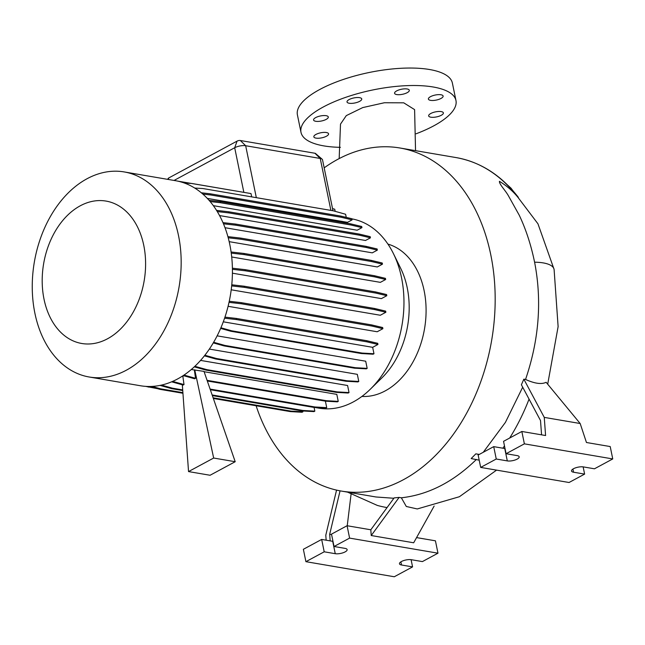 <?xml version="1.0" encoding="UTF-8"?>
<svg xmlns="http://www.w3.org/2000/svg" width="645" height="645" viewBox="0 0 645 645"><rect width="100%" height="100%" fill="white"/><g stroke="black" fill="none" stroke-linecap="round" stroke-linejoin="round"><path stroke-width="0.97" d="M415.541 150.656L414.606 109.626L403.73 102.821L384.38 102.749L362.756 107.578L346.292 115.616L340.504 124.106L339.173 158.589M349.13 99.556A7.514 2.572 -11.6 0 1 356.943 97.532A7.514 2.572 -11.6 0 1 361.74 98.935A7.514 2.572 -11.6 0 1 359.628 101.346A7.514 2.572 -11.6 0 1 351.815 103.369A7.514 2.572 -11.6 0 1 347.018 101.958A7.514 2.572 -11.6 0 1 349.13 99.556M396.691 90.88A7.514 2.572 -11.6 0 1 404.504 88.857A7.514 2.572 -11.6 0 1 409.301 90.268A7.514 2.572 -11.6 0 1 407.189 92.678A7.514 2.572 -11.6 0 1 399.376 94.694A7.514 2.572 -11.6 0 1 394.579 93.291A7.514 2.572 -11.6 0 1 396.691 90.88M430.513 96.661A7.514 2.572 -11.6 0 1 438.318 94.638A7.514 2.572 -11.6 0 1 443.115 96.041A7.514 2.572 -11.6 0 1 441.003 98.451A7.514 2.572 -11.6 0 1 433.19 100.475A7.514 2.572 -11.6 0 1 428.393 99.064A7.514 2.572 -11.6 0 1 430.513 96.661M430.779 113.496A7.514 2.572 -11.6 0 1 438.584 111.472A7.514 2.572 -11.6 0 1 443.381 112.875A7.514 2.572 -11.6 0 1 441.269 115.286A7.514 2.572 -11.6 0 1 433.456 117.309A7.514 2.572 -11.6 0 1 428.659 115.898A7.514 2.572 -11.6 0 1 430.779 113.496M315.953 134.426A7.514 2.572 -11.6 0 1 323.766 132.402A7.514 2.572 -11.6 0 1 328.563 133.813A7.514 2.572 -11.6 0 1 326.451 136.216A7.514 2.572 -11.6 0 1 318.638 138.24A7.514 2.572 -11.6 0 1 313.841 136.829A7.514 2.572 -11.6 0 1 315.953 134.426M315.687 117.592A7.514 2.572 -11.6 0 1 323.5 115.568A7.514 2.572 -11.6 0 1 328.297 116.971A7.514 2.572 -11.6 0 1 326.185 119.381A7.514 2.572 -11.6 0 1 318.372 121.405A7.514 2.572 -11.6 0 1 313.575 119.994A7.514 2.572 -11.6 0 1 315.687 117.592M612.75 458.934L594.456 468.802L583.411 466.916A7.119 2.435 168.4 0 0 573.518 468.722A7.119 2.435 168.4 0 0 571.518 471.003A7.119 2.435 168.4 0 0 573.574 472.221L584.62 474.107L569.059 482.5L480.686 467.415L496.255 459.014L507.301 460.901A7.119 2.435 168.4 0 0 515.129 459.982A7.119 2.435 168.4 0 0 519.185 456.821A7.119 2.435 168.4 0 0 517.129 455.604L506.083 453.717L524.377 443.849L612.75 458.934L610.21 446.558L586.458 442.502L580.169 423.515L546.13 382.3C541.566 384.549 534.705 383.598 525.546 379.454C539.059 339.81 542.082 300.747 534.608 262.265L534.592 262.209C531.02 244.874 525.893 229.201 519.225 215.18L508.558 196.04C505.567 190.541 499.117 184.188 499.432 181.326C507.196 186.091 513.597 191.718 518.636 198.209L518.153 197.08C501.044 175.126 480.372 161.968 456.136 157.59A174.021 122.84 99.7 0 1 518.636 198.209M496.577 470.124L459.385 496.731L417.267 508.953L406.302 506.478L401.351 497.795C428.232 494.804 453.241 482.025 476.397 459.458M387.065 507.575A180.245 127.234 99.7 0 1 377.285 505.406L347.574 492.135M324.169 167.845A174.021 122.84 99.7 0 1 399.892 147.987A174.021 122.84 99.7 0 1 490.764 254.719A174.021 122.84 99.7 0 1 341.318 491.063L375.954 496.981L393.869 498.271M351.912 218.873A96.073 67.814 99.7 0 1 393.418 253.606L400.674 268.328A77.521 54.72 99.7 0 1 407.221 287.775A77.521 54.72 99.7 0 1 381.985 377.801L370.254 389.282A96.073 67.814 99.7 0 1 319.025 408.18L314.945 407.487M387.919 244.092A77.521 54.72 99.7 0 1 424.128 290.661A77.521 54.72 99.7 0 1 361.909 396.433M393.418 253.606A96.073 67.814 99.7 0 1 401.529 277.705A96.073 67.814 99.7 0 1 370.254 389.282M34.886 313.204A104.014 73.425 99.7 0 1 124.219 171.933A104.014 73.425 99.7 0 1 178.536 235.731A104.014 73.425 99.7 0 1 89.204 377.003A104.014 73.425 99.7 0 1 34.886 313.204M124.219 171.933L175.472 180.689A104.014 73.425 99.7 0 1 229.789 244.487A104.014 73.425 99.7 0 1 140.457 385.75L89.204 377.003M44.021 299.183A72.232 50.987 99.7 0 1 80.254 205.803A72.232 50.987 99.7 0 1 143.77 245.382A72.232 50.987 99.7 0 1 107.546 338.762A72.232 50.987 99.7 0 1 44.021 299.183M401.472 561.505A7.119 2.435 168.4 0 0 399.473 563.786A7.119 2.435 168.4 0 0 401.529 565.004L412.574 566.89L394.28 576.759L305.907 561.674L324.209 551.806L335.255 553.692A7.119 2.435 168.4 0 0 343.084 552.765A7.119 2.435 168.4 0 0 347.139 549.605A7.119 2.435 168.4 0 0 345.083 548.387L334.037 546.5L349.606 538.107L437.971 553.192L422.402 561.593L411.357 559.707A7.119 2.435 168.4 0 0 401.472 561.505M340.439 147.342A79.101 27.082 -11.6 0 1 300.997 132.346A79.101 27.082 -11.6 0 1 323.25 107.005A79.101 27.082 -11.6 0 1 405.471 85.712A79.101 27.082 -11.6 0 1 455.967 100.531A79.101 27.082 -11.6 0 1 433.714 125.864A79.101 27.082 -11.6 0 1 416.057 133.797M300.997 132.346L297.409 114.866A79.101 27.082 -11.6 0 1 319.662 89.534A79.101 27.082 -11.6 0 1 401.883 68.241A79.101 27.082 -11.6 0 1 452.379 83.06L455.967 100.531M202.828 194.072L210.625 194.967L341.052 217.236L352.114 219.864L347.526 222.34L207.311 198.402M210.125 201.554L220.453 202.732L350.88 225L361.942 227.637L357.153 230.217L213.342 205.658M217.284 211.584L228.951 212.923L359.378 235.183L370.44 237.82L365.505 240.48L219.55 215.567M223.468 223.799L235.868 225.21L366.296 247.478L377.357 250.115L372.286 252.848L225.008 227.701M228.209 237.787L240.996 239.247L371.423 261.515L382.485 264.144L377.301 266.949L229.169 241.657M231.249 253.114L244.181 254.59L374.608 276.858L385.67 279.495L380.365 282.357L231.7 256.976M232.418 269.32L245.326 270.795L375.753 293.064L386.815 295.692L381.389 298.619L232.41 273.182M231.668 285.896L244.391 287.356L374.818 309.616L385.879 312.253L380.316 315.252L231.208 289.79M229.015 302.36L241.407 303.771L371.834 326.039L382.896 328.676L377.18 331.756L228.096 306.302M213.64 342.285L224.928 345.446L355.355 367.714L367.174 368.384L365.707 361.216L217.147 335.851M204.868 355.258L216.526 358.515L346.954 380.784L358.781 381.453L357.322 374.342L209.367 349.082M194.879 366.304L206.787 369.633L337.214 391.902L349.034 392.571L347.591 385.508L200.579 360.41M194.734 369.803L213.664 458.039L188.542 471.584L210.077 475.26L235.207 461.715L203.989 371.383L191.291 369.529M207.085 380.34L326.418 400.714L338.246 401.383L336.803 394.369L204.102 371.714M184.075 375.817L182.237 376.245M332.538 208.609L322.524 159.815A7.909 2.709 168.4 0 0 322.129 159.194A7.909 2.709 168.4 0 0 320.234 158.46L245.672 145.73A7.909 2.709 168.4 0 0 234.691 147.737L174.045 180.447M332.957 210.754L332.514 208.601L334.731 209.222L335.166 211.342M184.462 183.067L191.904 183.486L251.002 193.581L251.671 196.87M177.649 181.108L237.32 191.243M183.245 375.584L194.677 378.784L195.532 378.317L194.371 370.053M171.643 381.816L183.156 385.033L184.01 384.573L182.858 376.349M188.542 471.584L182.333 384.807M399.126 497.416L371.23 535.535L370.811 529.787L394.143 497.9L399.126 497.416L401.351 497.795M331.586 534.576L329.692 534.254L330.175 540.881M334.037 546.5L331.498 534.125L347.066 525.731L349.606 538.107M305.907 561.674L303.368 549.298L321.661 539.43L332.715 541.316A7.119 2.435 168.4 0 0 332.981 541.357M321.661 539.43L324.209 551.806M326.152 540.196L325.789 535.205L336.553 490.111M411.091 559.658L412.574 566.89M416.565 537.599L435.431 540.816L437.971 553.192M434.141 506.059L413.679 542.784L371.23 535.535M347.066 525.731L370.811 529.787M347.236 525.756L351.065 494.255M340.06 490.837L329.692 534.254M479.203 460.183L471.173 458.563L475.841 453.838L479.138 454.499M541.566 434.835L540.518 420.548L521.394 384.767L523.837 379.163L544.259 417.388L545.589 435.528L521.837 431.473L524.377 443.849M580.169 423.515L544.259 417.388M506.083 453.717L503.543 441.341L521.837 431.473M480.686 467.415L478.147 455.039L493.715 446.638L504.761 448.525A7.119 2.435 168.4 0 0 505.027 448.565M493.715 446.638L496.255 459.014M583.136 466.875L584.62 474.107M502.858 448.202A180.245 127.234 -80.3 0 0 504.479 445.897M509.679 438.028A180.245 127.234 -80.3 0 0 529.061 399.11M479.275 454.427L475.841 453.838M525.546 379.454L523.837 379.163M341.318 491.063A174.021 122.84 99.7 0 1 256.113 405.761M167.724 179.366L168.16 178.48A2.37 0.814 -11.6 0 1 168.788 177.939L237.062 141.118A2.37 0.814 -11.6 0 1 240.351 140.513L314.913 153.244A2.37 0.814 -11.6 0 1 315.486 153.462L322.129 159.194M483.266 452.274L505.406 422.394L522.692 387.194M235.207 461.715L213.664 458.039M210.101 389.08L314.905 406.971L326.725 407.64L325.394 401.15M326.725 407.64L325.87 408.108L314.042 407.43L314.905 406.971M210.326 389.725L314.042 407.43M338.246 401.383L337.383 401.851L325.564 401.182L326.418 400.714M207.303 380.985L325.564 401.182M172.634 381.397L184.01 384.573M183.986 375.092L195.532 378.317M201.313 192.782L210.391 193.823L210.625 194.967M210.391 193.823L340.818 216.091L341.052 217.236M340.818 216.091L351.88 218.719L352.114 219.864M194.75 188.066L202.788 188.525L333.215 210.794L345.607 214.261L346.252 217.381M212.132 394.958L303.013 410.478L314.833 411.147L314.075 407.438M161.476 385.105L172.586 388.209L182.696 389.935M212.358 395.603L302.15 410.938L313.978 411.607L314.833 411.147M160.049 385.404L171.723 388.669L182.745 390.548M172.586 388.209L171.723 388.669M303.013 410.478L302.15 410.938M204.417 355.838L215.672 358.983L346.099 381.251L357.919 381.921L358.781 381.453M216.526 358.515L215.672 358.983M346.954 380.784L346.099 381.251M229.249 301.271L241.174 302.634L371.601 324.903L382.662 327.531L382.896 328.676M241.174 302.634L241.407 303.771M371.601 324.903L371.834 326.039M227.895 236.634L240.762 238.102L371.189 260.37L382.251 263.007L382.485 264.144M240.762 238.102L240.996 239.247M371.189 260.37L371.423 261.515M220.646 328.41L230.87 331.264L361.297 353.533L373.116 354.21L373.979 353.742L372.657 347.324L223.299 321.823M224.952 317.13L236.231 318.42L366.658 340.689L377.72 343.317L377.954 344.462L372.657 347.324M220.912 327.781L231.724 330.804L230.87 331.264M231.724 330.804L362.151 353.073L361.297 353.533M362.151 353.073L373.979 353.742M224.589 318.203L236.465 319.565L366.892 341.834L377.954 344.462M236.231 318.42L236.465 319.565M366.658 340.689L366.892 341.834M232.394 268.199L245.092 269.65L375.519 291.919L386.581 294.547L386.815 295.692M245.092 269.65L245.326 270.795M375.519 291.919L375.753 293.064M216.543 210.383L228.717 211.778L359.144 234.046L370.206 236.675L370.44 237.82M228.717 211.778L228.951 212.923M359.144 234.046L359.378 235.183M213.285 342.89L224.073 345.905L354.492 368.174L366.32 368.843L367.174 368.384M224.928 345.446L224.073 345.905M355.355 367.714L354.492 368.174M231.773 284.792L244.157 286.211L374.584 308.479L385.646 311.108L385.879 312.253M244.157 286.211L244.391 287.356M374.584 308.479L374.818 309.616M222.96 222.622L235.635 224.073L366.062 246.342L377.123 248.97L377.357 250.115M235.635 224.073L235.868 225.21M366.062 246.342L366.296 247.478M148.624 386.492L151.889 387.105M145.697 386.379L157.485 388.669M149.1 386.629L148.245 387.089M213.116 397.812L291.097 411.123L302.924 411.792L302.755 410.97M151.978 386.428L160.669 388.854L182.89 392.652M213.342 398.457L290.242 411.583L302.062 412.26L302.924 411.792M149.713 386.492L159.815 389.314L182.938 393.265M160.669 388.854L159.815 389.314M291.097 411.123L290.242 411.583M194.298 366.844L205.932 370.093L336.359 392.362L348.179 393.031L349.034 392.571M206.787 369.633L205.932 370.093M337.214 391.902L336.359 392.362M209.061 200.313L220.219 201.587L350.646 223.855L361.708 226.492L361.942 227.637M220.219 201.587L220.453 202.732M350.646 223.855L350.88 225M231.087 251.985L243.947 253.453L374.374 275.721L385.436 278.35L385.67 279.495M243.947 253.453L244.181 254.59M374.374 275.721L374.608 276.858M554.087 269.368A37.571 12.868 168.4 0 0 554.079 269.344A37.571 12.868 168.4 0 0 543.219 262.902A37.571 12.868 168.4 0 0 534.592 262.209M572.929 469.068L573.574 472.221M400.884 561.851L401.529 565.004M314.913 153.244L320.234 158.46L330.893 210.399M240.351 140.513L245.672 145.73L256.331 197.668M237.062 141.118L234.691 147.737L243.85 192.355M332.715 541.316L335.255 553.692M504.761 448.525L507.301 460.901M168.788 177.939L168.248 179.455M547.702 384.194L558.119 326.644L554.095 269.4L537.954 223.807L510.993 188.147L507.865 185.325M399.892 147.987L456.136 157.59"/></g></svg>
